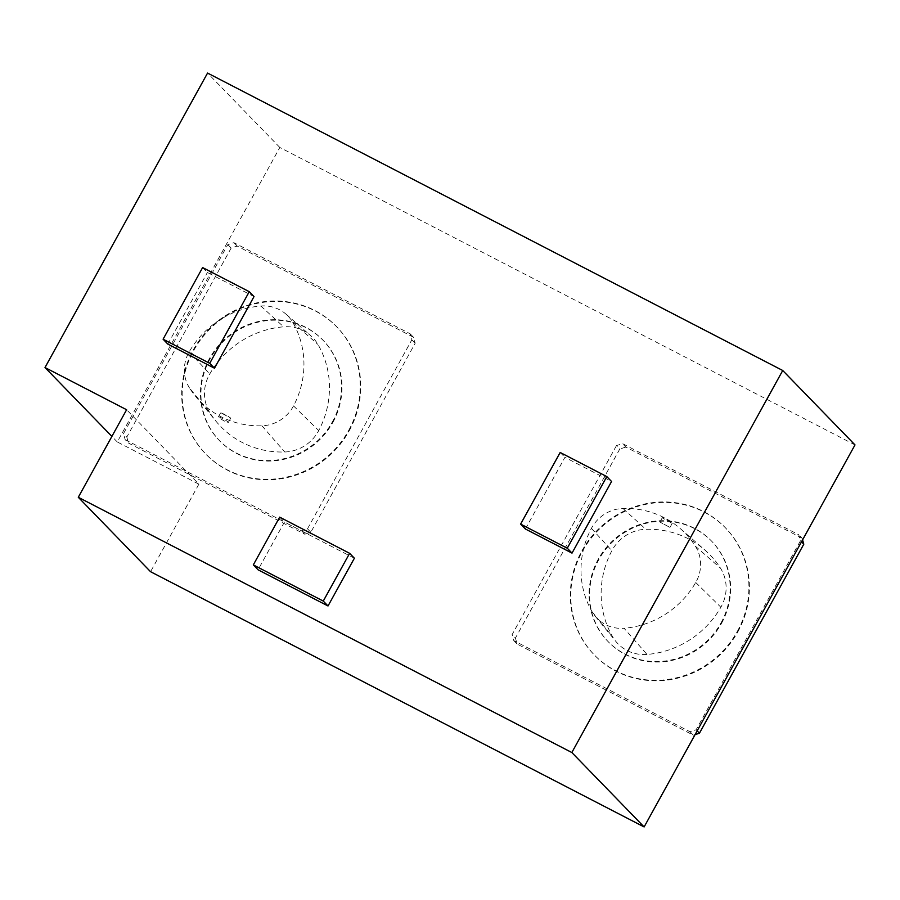 <?xml version="1.0" encoding="UTF-8"?>
<svg xmlns="http://www.w3.org/2000/svg" width="900" height="900" viewBox="0 0 900 900"><rect width="100%" height="100%" fill="white"/><g stroke="black" fill="none" stroke-linecap="round" stroke-linejoin="round"><path stroke-width="0.67" stroke-dasharray="4.5 3.38" d="M721.012 622.879A72.112 68.816 -44.2 0 0 711.349 540.877A72.112 68.816 -44.2 0 0 611.674 541.755A72.112 68.816 -44.2 0 0 607.883 641.363A72.112 68.816 -44.2 0 0 721.012 622.879M646.999 654.435A38.801 37.024 135.8 0 1 615.904 641.486A38.801 37.024 135.8 0 1 612.664 636.829A91.282 87.109 135.8 0 1 611.876 550.71A38.801 37.024 135.8 0 1 645.851 529.279A91.282 87.109 135.8 0 1 704.857 549.99A91.282 87.109 135.8 0 1 720.506 568.192A38.801 37.024 135.8 0 1 720.866 607.23A91.282 87.109 135.8 0 1 646.999 654.435L624.082 628.256A36.045 34.391 135.8 0 1 595.192 616.219A36.045 34.391 135.8 0 1 592.189 611.899A88.538 84.487 135.8 0 1 591.424 528.368A36.045 34.391 135.8 0 1 622.991 508.466A88.538 84.487 135.8 0 1 680.22 528.559A88.538 84.487 135.8 0 1 695.396 546.21A36.045 34.391 135.8 0 1 695.722 582.48A88.538 84.487 135.8 0 1 624.082 628.256M616.455 445.601L512.111 634.624L513.799 640.609L690.041 731.756L696.116 729.788L800.471 540.765L798.773 534.78L622.53 443.632L616.455 445.601L619.774 449.032L515.43 638.055L512.111 634.624M202.624 267.57L207.382 272.475L254.014 296.584M671.614 523.024L662.254 517.804C662.332 516.915 672.817 523.001 672.278 523.26L671.614 523.024M669.769 527.31L659.914 522.045L669.769 527.31M189.562 388.069A36.045 34.391 135.8 0 1 189.225 351.787A88.538 84.487 135.8 0 1 260.865 306.011A36.045 34.391 135.8 0 1 285.919 314.089A36.045 34.391 135.8 0 1 292.759 322.38A88.538 84.487 135.8 0 1 293.524 405.9A36.045 34.391 135.8 0 1 261.968 425.801A88.538 84.487 135.8 0 1 195.3 396A88.538 84.487 135.8 0 1 189.562 388.069L210.094 413.077A38.801 37.024 135.8 0 1 209.734 374.029A91.282 87.109 135.8 0 1 283.601 326.824A38.801 37.024 135.8 0 1 310.567 335.531A38.801 37.024 135.8 0 1 317.936 344.441A91.282 87.109 135.8 0 1 318.724 430.56A38.801 37.024 135.8 0 1 284.749 451.991A91.282 87.109 135.8 0 1 216.011 421.256A91.282 87.109 135.8 0 1 210.094 413.077M855 444.915L279.832 147.476L117.27 441.945L198.889 484.155L126.608 409.736M198.889 484.155L150.559 571.702M332.392 421.897A72.112 68.816 -44.2 0 0 322.718 339.907A72.112 68.816 -44.2 0 0 223.042 340.785A72.112 68.816 -44.2 0 0 219.251 440.392A72.112 68.816 -44.2 0 0 332.392 421.897M332.865 422.392A72.112 68.816 -44.2 0 0 323.19 340.391A72.112 68.816 -44.2 0 0 223.515 341.269A72.112 68.816 -44.2 0 0 219.724 440.876A72.112 68.816 -44.2 0 0 332.865 422.392M125.168 439.639L301.41 530.775L307.496 528.806L411.84 339.795L410.152 333.799L233.91 242.662L227.824 244.631L123.48 433.654L125.168 439.639L128.498 443.07L304.74 534.206L301.41 530.775M304.74 534.206L310.826 532.238L415.17 343.215L413.471 337.23L237.229 246.083L231.154 248.051L126.81 437.074L123.48 433.654M126.81 437.074L128.498 443.07M310.826 532.238L307.496 528.806M525.386 528.998L564.919 457.369L611.561 481.489M560.171 452.475L564.919 457.369M231.154 248.051L227.824 244.631M415.17 343.215L411.84 339.795M413.471 337.23L410.152 333.799M237.229 246.083L233.91 242.662M737.842 631.822A91.316 87.131 -44.2 0 0 725.591 527.996A91.316 87.131 -44.2 0 0 599.377 529.099A91.316 87.131 -44.2 0 0 594.585 655.234A91.316 87.131 -44.2 0 0 737.842 631.822M721.496 623.363A72.112 68.816 -44.2 0 0 711.821 541.373A72.112 68.816 -44.2 0 0 612.146 542.25A72.112 68.816 -44.2 0 0 608.355 641.857A72.112 68.816 -44.2 0 0 721.496 623.363M167.839 344.104L207.382 272.475M737.37 631.327A91.316 87.131 -44.2 0 0 725.119 527.501A91.316 87.131 -44.2 0 0 598.905 528.615A91.316 87.131 -44.2 0 0 594.113 654.739A91.316 87.131 -44.2 0 0 737.37 631.327M117.27 441.945L111.892 436.41M220.725 418.86C224.662 421.402 227.216 422.584 228.375 422.415C229.095 421.841 218.374 416.194 218.43 416.812L220.725 418.86M220.894 412.841L226.001 414.889L230.749 418.106L220.894 412.841M515.43 638.055L517.129 644.04L693.371 735.188L690.041 731.756M693.371 735.188L695.07 734.625M697.163 730.856L696.116 729.788M517.129 644.04L513.799 640.609M801.506 541.834L800.471 540.765M279.832 147.476L207.562 73.058M354.386 558.225L284.434 522.045L258.064 569.801M802.575 539.876L802.102 538.2L798.773 534.78M279.675 517.151L284.434 522.045M802.102 538.2L625.86 447.064L622.53 443.632M625.86 447.064L619.774 449.032M348.716 430.346A91.282 87.109 -44.2 0 0 336.476 326.554A91.282 87.109 -44.2 0 0 210.296 327.656A91.282 87.109 -44.2 0 0 205.504 453.746A91.282 87.109 -44.2 0 0 348.716 430.346M349.189 430.83A91.282 87.109 -44.2 0 0 336.949 327.037A91.282 87.109 -44.2 0 0 210.769 328.151A91.282 87.109 -44.2 0 0 205.976 454.241A91.282 87.109 -44.2 0 0 349.189 430.83M695.396 546.21L720.506 568.192M622.991 508.466L645.851 529.279M591.424 528.368L611.876 550.71M189.225 351.787L209.734 374.029M260.865 306.011L283.601 326.824M292.759 322.38L317.936 344.441M293.524 405.9L318.724 430.56M695.722 582.48L720.866 607.23M261.968 425.801L284.749 451.991M592.189 611.899L612.664 636.829M662.344 517.624L659.914 522.045M672.334 523.136L669.904 527.558M680.22 528.559L704.857 549.99M285.919 314.089L310.567 335.531M228.308 422.516L230.749 418.106M218.317 417.004L220.759 412.594M195.3 396L216.011 421.256M595.192 616.219L615.904 641.486"/><path stroke-width="1.35" d="M202.624 267.57L249.266 291.69L254.014 296.584L214.481 368.213L167.839 344.104L163.091 339.199L202.624 267.57M249.266 291.69L209.722 363.319L163.091 339.199M209.722 363.319L214.481 368.213M126.608 409.736L78.289 497.284L571.837 752.524L782.73 370.507L207.562 73.058L45 367.537L126.608 409.736M782.73 370.507L855 444.915L644.119 826.942L150.559 571.702L78.289 497.284M606.803 476.584L567.259 548.212L520.627 524.104L560.171 452.475L606.803 476.584L611.561 481.489L572.017 553.118L525.386 528.998L520.627 524.104M567.259 548.212L572.017 553.118M111.892 436.41L45 367.537M695.07 734.625L699.446 733.207L697.163 730.856M699.446 733.207L803.79 544.196L801.506 541.834M328.016 605.97L354.386 558.225L349.627 553.32L279.675 517.151L253.316 564.896L323.269 601.076L328.016 605.97L258.064 569.801L253.316 564.896M803.79 544.196L802.575 539.876M644.119 826.942L571.837 752.524M323.269 601.076L349.627 553.32"/></g></svg>
